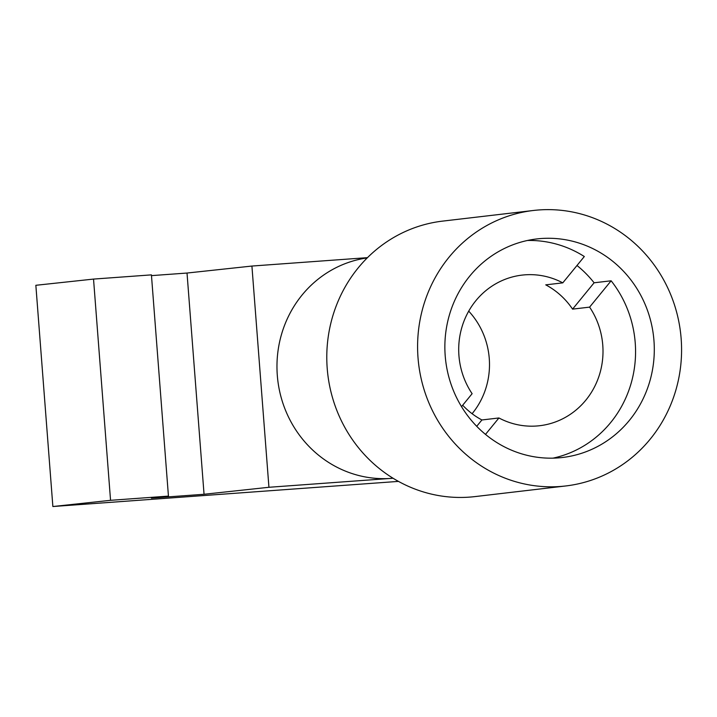 <?xml version="1.0" encoding="UTF-8"?>
<svg xmlns="http://www.w3.org/2000/svg" width="717" height="717" viewBox="0 0 717 717"><rect width="100%" height="100%" fill="white"/><g stroke="black" fill="none" stroke-linecap="round" stroke-linejoin="round"><path stroke-width="1.08" d="M367.229 257.905A110.956 105.524 83.3 0 0 277.309 375.439A110.956 105.524 83.3 0 0 391.079 478.4A110.956 105.524 83.3 0 0 393.041 478.239L268.938 487.282L204.049 494.273L151.421 498.1L168.441 496.11L110.552 500.314L52.87 506.525L398.455 481.394M367.48 257.654L251.918 266.052L187.02 273.043L151.484 275.624M168.441 496.11L151.421 274.871L93.533 279.083L35.85 285.294L52.87 506.525M187.02 273.043L204.049 494.273M251.918 266.052L268.938 487.282M93.533 279.083L110.552 500.314M461.524 406.647L472.118 393.696A75.814 72.103 -96.7 0 1 458.934 355.641A75.814 72.103 -96.7 0 1 522.03 275.113A75.814 72.103 -96.7 0 1 562.782 282.857L584.319 256.525A110.024 104.646 83.3 0 0 527.47 240.482M562.782 282.857L545.754 284.855A75.814 72.103 -96.7 0 1 572.569 309.126L594.106 282.785L611.135 280.795L589.598 307.127A75.814 72.103 -96.7 0 1 602.773 345.182A75.814 72.103 -96.7 0 1 539.677 425.719A75.814 72.103 -96.7 0 1 498.924 417.966L485.499 434.394M576.988 265.487A110.024 104.646 -96.7 0 1 594.106 282.785M552.968 458.154A110.024 104.646 83.3 0 0 635.226 342.825A110.024 104.646 83.3 0 0 611.135 280.795M533.448 210.475L442.64 221.114A138.686 131.901 83.3 0 0 327.212 368.421A138.686 131.901 83.3 0 0 474.914 496.603L565.722 485.965A138.686 131.901 -96.7 0 1 418.02 357.783A138.686 131.901 -96.7 0 1 533.448 210.475A138.686 131.901 -96.7 0 1 681.15 338.648A138.686 131.901 -96.7 0 1 565.722 485.965M445.203 355.811A110.024 104.646 83.3 0 0 562.388 457.5A110.024 104.646 83.3 0 0 653.958 340.629A110.024 104.646 83.3 0 0 536.782 238.94A110.024 104.646 83.3 0 0 445.203 355.811M498.924 417.966L481.905 419.965A75.814 72.103 -96.7 0 1 462.68 405.23M476.724 426.301L481.905 419.965M468.712 311.142A75.814 72.103 -96.7 0 1 489.263 358.482A75.814 72.103 -96.7 0 1 472.306 413.467A75.814 72.103 -96.7 0 1 472.1 413.709M589.598 307.127L572.569 309.126"/></g></svg>
